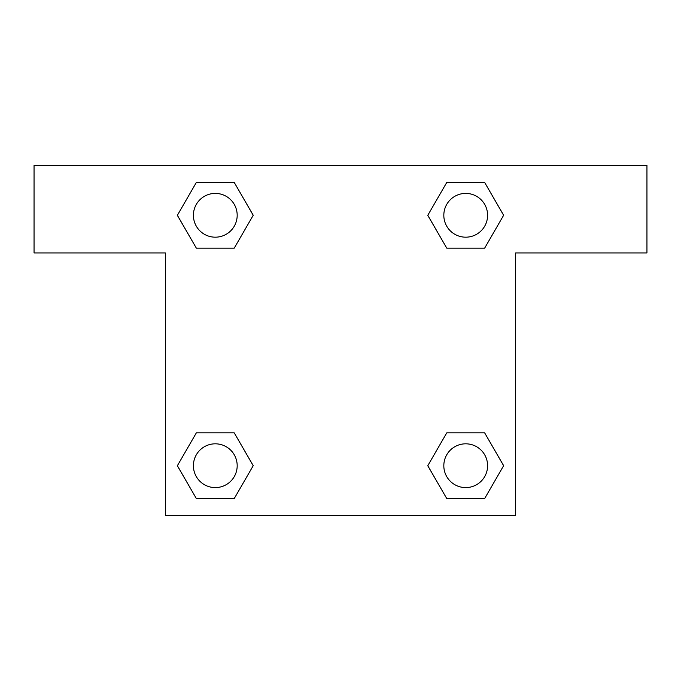 <?xml version="1.0" encoding="UTF-8"?>
<svg xmlns="http://www.w3.org/2000/svg" width="681" height="681" viewBox="0 0 681 681"><rect width="100%" height="100%" fill="white"/><g stroke="black" fill="none" stroke-linecap="round" stroke-linejoin="round"><path stroke-width="1.02" d="M456.1 248.131L484.659 248.131L446.753 248.131L427.796 215.29L446.753 182.457L484.659 182.457L503.617 215.29L484.659 248.131L446.753 248.131L456.1 248.131L446.753 248.131L427.753 215.315M196.341 248.131L234.247 248.131L196.341 248.131L177.383 215.29L196.341 182.457L234.247 182.457L253.204 215.29L234.247 248.131L196.341 248.131L177.341 215.315M224.9 432.869L196.341 432.869L234.247 432.869L253.204 465.71L234.247 498.543L196.341 498.543L177.383 465.71L196.341 432.869L234.247 432.869L224.9 432.869L234.247 432.869L253.247 465.685M484.659 432.869L446.753 432.869L484.659 432.869L503.617 465.71L484.659 498.543L446.753 498.543L427.796 465.71L446.753 432.869L484.659 432.869L503.659 465.685M646.95 165.389L34.05 165.389L34.05 252.94L165.389 252.94L165.389 515.611L515.611 515.611L515.611 252.94L646.95 252.94L646.95 165.389M234.247 182.457L196.341 182.457L234.247 182.457L253.247 215.273M196.341 498.543L234.247 498.543L196.341 498.543L177.341 465.727M446.753 498.543L484.659 498.543L446.753 498.543L427.753 465.727M484.659 182.457L446.753 182.457L484.659 182.457L503.659 215.273M487.596 465.71A21.886 21.886 0 0 0 454.763 446.753A21.886 21.886 0 0 0 454.763 484.659A21.886 21.886 0 0 0 487.596 465.71M237.184 465.71A21.886 21.886 0 0 0 204.351 446.753A21.886 21.886 0 0 0 204.351 484.659A21.886 21.886 0 0 0 237.184 465.71M487.596 215.29A21.886 21.886 0 0 0 454.763 196.341A21.886 21.886 0 0 0 454.763 234.247A21.886 21.886 0 0 0 487.596 215.29M237.184 215.29A21.886 21.886 0 0 0 204.351 196.341A21.886 21.886 0 0 0 204.351 234.247A21.886 21.886 0 0 0 237.184 215.29M446.753 432.869L456.1 432.869M234.247 248.131L224.9 248.131"/></g></svg>
